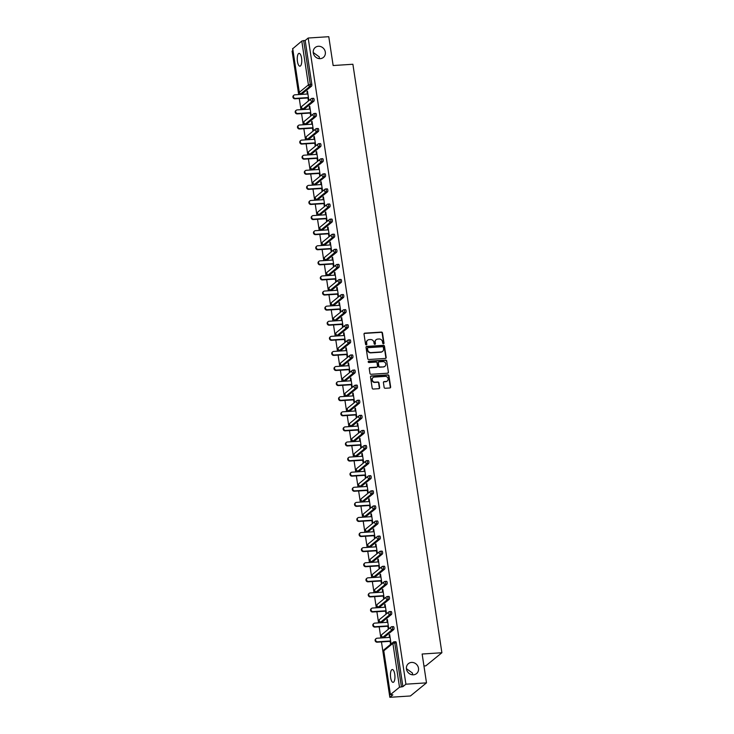 <?xml version="1.0" encoding="UTF-8"?>
<svg xmlns="http://www.w3.org/2000/svg" width="734" height="734" viewBox="0 0 734 734"><rect width="100%" height="100%" fill="white"/><g stroke="black" fill="none" stroke-linecap="round" stroke-linejoin="round"><path stroke-width="1.1" d="M411.545 662.426A6.432 5.854 50.8 0 0 408.416 663.637A6.432 5.854 50.8 0 0 406.975 670.748A6.432 5.854 50.8 0 0 413.416 674.812A6.432 5.854 50.8 0 0 416.545 673.601A6.432 5.854 50.8 0 0 417.985 666.481A6.432 5.854 50.8 0 0 411.545 662.426M318.363 46.27A6.432 5.854 50.8 0 0 315.235 47.481A6.432 5.854 50.8 0 0 313.794 54.591A6.432 5.854 50.8 0 0 320.235 58.656A6.432 5.854 50.8 0 0 323.364 57.445A6.432 5.854 50.8 0 0 324.804 50.325A6.432 5.854 50.8 0 0 318.363 46.27M383.46 343.769A0.688 0.624 50.8 0 0 384.001 343.062L382.478 332.97A0.982 0.899 50.8 0 0 381.414 332.08L364.798 333.153A0.982 0.899 50.8 0 0 364.018 334.163L365.55 344.255A0.688 0.624 50.8 0 0 366.633 344.751A0.688 0.624 50.8 0 0 366.844 344.173L366.642 342.87A3.156 2.872 50.8 0 1 369.138 339.64L370.523 339.548A3.156 2.872 50.8 0 1 373.936 342.393L374.129 343.705A0.688 0.624 50.8 0 0 375.212 344.191A0.688 0.624 50.8 0 0 375.423 343.613L375.221 342.31A3.156 2.872 50.8 0 1 377.716 339.08L379.102 338.989A3.156 2.872 50.8 0 1 382.515 341.842L382.717 343.145A0.688 0.624 50.8 0 0 383.46 343.769M383.607 343.741A0.688 0.624 50.8 0 0 383.68 343.319L382.157 333.236A0.982 0.899 50.8 0 0 381.093 332.346L364.477 333.419A0.982 0.899 50.8 0 0 364.174 333.493M366.45 344.852A0.688 0.624 50.8 0 0 366.523 344.439L366.642 342.87M375.028 344.292A0.688 0.624 50.8 0 0 375.102 343.879L375.221 342.31M412.48 674.794L412.517 673.106L406.425 668.646M319.299 58.637L319.336 56.949L313.234 52.49M301.564 58.096A6.432 2.23 -93.7 0 0 299.087 53.362A6.432 2.23 -93.7 0 0 297.453 61.454A6.432 2.23 -93.7 0 0 299.922 66.188A6.432 2.23 -93.7 0 0 301.564 58.096M394.745 674.262A6.432 2.23 -93.7 0 0 392.277 669.518A6.432 2.23 -93.7 0 0 390.635 677.61A6.432 2.23 -93.7 0 0 393.112 682.354A6.432 2.23 -93.7 0 0 394.745 674.262M384.139 387.387A0.982 0.899 50.8 0 0 385.203 388.277L389.864 387.974A0.982 0.899 50.8 0 0 390.644 386.965L388.947 375.753A0.982 0.899 50.8 0 0 387.882 374.863L371.276 375.946A0.982 0.899 50.8 0 0 370.496 376.955L372.184 388.158A0.982 0.899 50.8 0 0 373.257 389.048L378.882 388.681A0.982 0.899 50.8 0 0 379.661 387.671L378.937 382.882A0.982 0.899 50.8 0 0 377.872 381.992L375.083 382.166A2.633 2.404 50.8 0 1 373.028 377.588A2.633 2.404 50.8 0 1 374.312 377.092L385.249 376.377A2.633 2.404 50.8 0 1 387.295 380.964A2.633 2.404 50.8 0 1 386.011 381.46L384.194 381.579A0.982 0.899 50.8 0 0 383.414 382.588L384.139 387.387M308.188 38.03L328.777 36.7L333.144 65.537L352.889 64.253L441.886 652.737L422.142 654.022L426.5 682.859L405.911 684.189L308.188 38.03L305.188 40.489L303.683 40.581L310.308 84.419L311.812 84.318L305.188 40.489M385.396 358.44A0.982 0.899 50.8 0 0 386.176 357.421L384.478 346.219A0.982 0.899 50.8 0 0 383.414 345.329L366.807 346.402A0.982 0.899 50.8 0 0 366.027 347.411L367.725 358.623A0.982 0.899 50.8 0 0 368.789 359.513L385.396 358.44M386.717 360.99L388.414 372.193A0.982 0.899 50.8 0 1 387.635 373.202L371.019 374.285A0.982 0.899 50.8 0 1 369.954 373.395L369.23 368.596A0.982 0.899 50.8 0 1 370.009 367.587L376.744 367.147A0.982 0.899 50.8 0 0 377.524 366.138L377.047 362.954A0.982 0.899 50.8 0 0 375.973 362.064L368.963 362.523A0.688 0.624 50.8 0 1 368.422 361.321A0.688 0.624 50.8 0 1 368.762 361.192L385.653 360.1A0.982 0.899 50.8 0 1 386.717 360.99L388.414 372.193M423.949 665.977L425.812 665.848L441.886 652.737M292.728 48.728L301.784 41.067L303.683 40.581M292.894 50.508L292.114 51.141L298.683 94.576M426.5 682.859L410.425 695.97L389.837 697.3L381.46 641.911M405.911 684.189L402.911 686.639L399.507 687.226L390.415 694.639L392.846 694.85L389.837 697.3M380.863 637.974L379.175 626.818M378.579 622.882L376.891 611.725M376.303 607.789L374.615 596.632M374.019 592.696L372.331 581.539M371.734 577.594L370.046 566.446M369.45 562.501L367.762 551.344M367.165 547.408L365.477 536.251M364.881 532.315L363.202 521.158M362.605 517.222L360.917 506.065M360.321 502.129L358.632 490.973M358.036 487.037L356.348 475.88M355.751 471.934L354.063 460.778M353.467 456.842L351.788 445.685M351.191 441.749L349.503 430.592M348.907 426.656L347.219 415.499M346.622 411.563L344.934 400.406M344.338 396.47L342.65 385.313M342.053 381.368L340.374 370.22M339.778 366.275L338.09 355.118M337.493 351.182L335.805 340.026M335.209 336.089L333.52 324.933M332.924 320.997L331.236 309.84M330.639 305.904L328.951 294.747M328.364 290.802L326.676 279.654M326.079 275.709L324.391 264.552M323.795 260.616L322.107 249.459M321.51 245.523L319.822 234.366M319.226 230.43L317.538 219.273M316.95 215.337L315.262 204.18M314.666 200.235L312.978 189.088M312.381 185.142L310.693 173.986M310.097 170.049L308.408 158.893M307.812 154.957L306.124 143.8M305.527 139.864L303.848 128.707M303.252 124.771L301.564 113.614M300.968 109.669L299.279 98.521M307.528 91.539L306.986 91.566L307.473 91.172L308.858 100.365L308.381 100.76L307.95 97.952M306.986 91.566L307.353 94.016M395.58 641.755A1.505 0.523 86.3 0 1 395.699 641.699A1.505 0.523 86.3 0 1 396.277 642.81L394.773 642.911L401.406 686.74M402.911 686.639L396.277 642.81M311.812 84.318A1.505 0.523 86.3 0 1 311.555 86.162L302.454 93.585A1.505 0.523 86.3 0 1 302.325 93.64A1.505 0.523 86.3 0 1 302.206 93.603M393.296 626.653A1.505 0.523 86.3 0 1 393.415 626.607A1.505 0.523 86.3 0 1 393.993 627.717A1.505 0.523 86.3 0 1 393.736 629.561L384.634 636.984A1.505 0.523 86.3 0 1 384.515 637.029A1.505 0.523 86.3 0 1 384.387 636.993M391.011 611.56A1.505 0.523 86.3 0 1 391.13 611.514A1.505 0.523 86.3 0 1 391.708 612.624A1.505 0.523 86.3 0 1 391.451 614.468L382.35 621.881A1.505 0.523 86.3 0 1 382.231 621.937A1.505 0.523 86.3 0 1 382.102 621.9M388.726 596.467A1.505 0.523 86.3 0 1 388.846 596.412A1.505 0.523 86.3 0 1 389.433 597.522A1.505 0.523 86.3 0 1 389.167 599.366L380.065 606.789A1.505 0.523 86.3 0 1 379.946 606.844A1.505 0.523 86.3 0 1 379.817 606.807M386.442 581.374A1.505 0.523 86.3 0 1 386.57 581.319A1.505 0.523 86.3 0 1 387.148 582.429A1.505 0.523 86.3 0 1 386.882 584.273L377.781 591.696A1.505 0.523 86.3 0 1 377.661 591.751A1.505 0.523 86.3 0 1 377.533 591.714M384.157 566.281A1.505 0.523 86.3 0 1 384.286 566.226A1.505 0.523 86.3 0 1 384.864 567.336A1.505 0.523 86.3 0 1 384.598 569.18L375.505 576.603A1.505 0.523 86.3 0 1 375.377 576.658A1.505 0.523 86.3 0 1 375.248 576.621M381.882 551.188A1.505 0.523 86.3 0 1 382.001 551.133A1.505 0.523 86.3 0 1 382.579 552.243A1.505 0.523 86.3 0 1 382.322 554.087L373.221 561.51A1.505 0.523 86.3 0 1 373.101 561.556A1.505 0.523 86.3 0 1 372.973 561.528M379.597 536.086A1.505 0.523 86.3 0 1 379.717 536.04A1.505 0.523 86.3 0 1 380.295 537.15A1.505 0.523 86.3 0 1 380.038 538.995L370.936 546.417A1.505 0.523 86.3 0 1 370.817 546.463A1.505 0.523 86.3 0 1 370.688 546.426M377.313 520.993A1.505 0.523 86.3 0 1 377.432 520.947A1.505 0.523 86.3 0 1 378.019 522.058A1.505 0.523 86.3 0 1 377.753 523.902L368.651 531.324A1.505 0.523 86.3 0 1 368.532 531.37A1.505 0.523 86.3 0 1 368.404 531.333M375.028 505.9A1.505 0.523 86.3 0 1 375.157 505.845A1.505 0.523 86.3 0 1 375.735 506.955A1.505 0.523 86.3 0 1 375.469 508.809L366.367 516.222A1.505 0.523 86.3 0 1 366.248 516.277A1.505 0.523 86.3 0 1 366.119 516.241M372.744 490.807A1.505 0.523 86.3 0 1 372.872 490.752A1.505 0.523 86.3 0 1 373.45 491.863A1.505 0.523 86.3 0 1 373.184 493.707L364.092 501.129A1.505 0.523 86.3 0 1 363.963 501.184A1.505 0.523 86.3 0 1 363.835 501.148M370.468 475.715A1.505 0.523 86.3 0 1 370.587 475.66A1.505 0.523 86.3 0 1 371.165 476.77A1.505 0.523 86.3 0 1 370.899 478.614L361.807 486.036A1.505 0.523 86.3 0 1 361.678 486.091A1.505 0.523 86.3 0 1 361.559 486.055M368.184 460.622A1.505 0.523 86.3 0 1 368.303 460.567A1.505 0.523 86.3 0 1 368.881 461.677A1.505 0.523 86.3 0 1 368.624 463.521L359.522 470.944A1.505 0.523 86.3 0 1 359.403 470.999A1.505 0.523 86.3 0 1 359.275 470.962M365.899 445.52A1.505 0.523 86.3 0 1 366.018 445.474A1.505 0.523 86.3 0 1 366.605 446.584A1.505 0.523 86.3 0 1 366.339 448.428L357.238 455.851A1.505 0.523 86.3 0 1 357.119 455.897A1.505 0.523 86.3 0 1 356.99 455.86M363.614 430.427A1.505 0.523 86.3 0 1 363.743 430.381A1.505 0.523 86.3 0 1 364.321 431.491A1.505 0.523 86.3 0 1 364.055 433.335L354.953 440.758A1.505 0.523 86.3 0 1 354.834 440.804A1.505 0.523 86.3 0 1 354.706 440.767M361.33 415.334A1.505 0.523 86.3 0 1 361.458 415.288A1.505 0.523 86.3 0 1 362.036 416.389A1.505 0.523 86.3 0 1 361.77 418.242L352.678 425.656A1.505 0.523 86.3 0 1 352.549 425.711A1.505 0.523 86.3 0 1 352.421 425.674M359.054 400.241A1.505 0.523 86.3 0 1 359.174 400.186A1.505 0.523 86.3 0 1 359.752 401.296A1.505 0.523 86.3 0 1 359.486 403.14L350.393 410.563A1.505 0.523 86.3 0 1 350.265 410.618A1.505 0.523 86.3 0 1 350.146 410.581M356.77 385.148A1.505 0.523 86.3 0 1 356.889 385.093A1.505 0.523 86.3 0 1 357.467 386.203A1.505 0.523 86.3 0 1 357.21 388.047L348.109 395.47A1.505 0.523 86.3 0 1 347.989 395.525A1.505 0.523 86.3 0 1 347.861 395.488M354.485 370.055A1.505 0.523 86.3 0 1 354.605 370A1.505 0.523 86.3 0 1 355.183 371.11A1.505 0.523 86.3 0 1 354.926 372.955L345.824 380.377A1.505 0.523 86.3 0 1 345.705 380.432A1.505 0.523 86.3 0 1 345.576 380.396M352.201 354.962A1.505 0.523 86.3 0 1 352.32 354.907A1.505 0.523 86.3 0 1 352.907 356.018A1.505 0.523 86.3 0 1 352.641 357.862L343.54 365.284A1.505 0.523 86.3 0 1 343.42 365.33A1.505 0.523 86.3 0 1 343.292 365.303M349.916 339.86A1.505 0.523 86.3 0 1 350.045 339.814A1.505 0.523 86.3 0 1 350.623 340.925A1.505 0.523 86.3 0 1 350.357 342.769L341.264 350.191A1.505 0.523 86.3 0 1 341.136 350.237A1.505 0.523 86.3 0 1 341.007 350.201M347.641 324.767A1.505 0.523 86.3 0 1 347.76 324.722A1.505 0.523 86.3 0 1 348.338 325.832A1.505 0.523 86.3 0 1 348.072 327.676L338.98 335.089A1.505 0.523 86.3 0 1 338.851 335.144A1.505 0.523 86.3 0 1 338.723 335.108M345.356 309.675A1.505 0.523 86.3 0 1 345.475 309.62A1.505 0.523 86.3 0 1 346.053 310.73A1.505 0.523 86.3 0 1 345.797 312.574L336.695 319.996A1.505 0.523 86.3 0 1 336.576 320.052A1.505 0.523 86.3 0 1 336.447 320.015M343.072 294.582A1.505 0.523 86.3 0 1 343.191 294.527A1.505 0.523 86.3 0 1 343.769 295.637A1.505 0.523 86.3 0 1 343.512 297.481L334.41 304.904A1.505 0.523 86.3 0 1 334.291 304.959A1.505 0.523 86.3 0 1 334.163 304.922M340.787 279.489A1.505 0.523 86.3 0 1 340.906 279.434A1.505 0.523 86.3 0 1 341.493 280.544A1.505 0.523 86.3 0 1 341.227 282.388L332.126 289.811A1.505 0.523 86.3 0 1 332.007 289.866A1.505 0.523 86.3 0 1 331.878 289.829M338.502 264.396A1.505 0.523 86.3 0 1 338.631 264.341A1.505 0.523 86.3 0 1 339.209 265.451A1.505 0.523 86.3 0 1 338.943 267.295L329.841 274.718A1.505 0.523 86.3 0 1 329.722 274.764A1.505 0.523 86.3 0 1 329.594 274.736M336.227 249.294A1.505 0.523 86.3 0 1 336.346 249.248A1.505 0.523 86.3 0 1 336.924 250.358A1.505 0.523 86.3 0 1 336.658 252.202L327.566 259.625A1.505 0.523 86.3 0 1 327.437 259.671A1.505 0.523 86.3 0 1 327.309 259.634M333.942 234.201A1.505 0.523 86.3 0 1 334.062 234.155A1.505 0.523 86.3 0 1 334.64 235.265A1.505 0.523 86.3 0 1 334.383 237.11L325.281 244.523A1.505 0.523 86.3 0 1 325.162 244.578A1.505 0.523 86.3 0 1 325.034 244.541M331.658 219.108A1.505 0.523 86.3 0 1 331.777 219.053A1.505 0.523 86.3 0 1 332.355 220.163A1.505 0.523 86.3 0 1 332.098 222.007L322.997 229.43A1.505 0.523 86.3 0 1 322.877 229.485A1.505 0.523 86.3 0 1 322.749 229.448M329.373 204.015A1.505 0.523 86.3 0 1 329.493 203.96A1.505 0.523 86.3 0 1 330.08 205.07A1.505 0.523 86.3 0 1 329.814 206.915L320.712 214.337A1.505 0.523 86.3 0 1 320.593 214.392A1.505 0.523 86.3 0 1 320.464 214.356M327.089 188.922A1.505 0.523 86.3 0 1 327.217 188.867A1.505 0.523 86.3 0 1 327.795 189.978A1.505 0.523 86.3 0 1 327.529 191.822L318.428 199.244A1.505 0.523 86.3 0 1 318.308 199.299A1.505 0.523 86.3 0 1 318.18 199.263M324.813 173.83A1.505 0.523 86.3 0 1 324.933 173.774A1.505 0.523 86.3 0 1 325.511 174.885A1.505 0.523 86.3 0 1 325.245 176.729L316.152 184.151A1.505 0.523 86.3 0 1 316.024 184.197A1.505 0.523 86.3 0 1 315.895 184.17M322.529 158.727A1.505 0.523 86.3 0 1 322.648 158.682A1.505 0.523 86.3 0 1 323.226 159.792A1.505 0.523 86.3 0 1 322.969 161.636L313.868 169.059A1.505 0.523 86.3 0 1 313.748 169.104A1.505 0.523 86.3 0 1 313.62 169.068M320.244 143.635A1.505 0.523 86.3 0 1 320.363 143.589A1.505 0.523 86.3 0 1 320.942 144.699A1.505 0.523 86.3 0 1 320.685 146.543L311.583 153.957A1.505 0.523 86.3 0 1 311.464 154.012A1.505 0.523 86.3 0 1 311.335 153.975M317.96 128.542A1.505 0.523 86.3 0 1 318.079 128.487A1.505 0.523 86.3 0 1 318.666 129.597A1.505 0.523 86.3 0 1 318.4 131.441L309.298 138.864A1.505 0.523 86.3 0 1 309.179 138.919A1.505 0.523 86.3 0 1 309.051 138.882M315.675 113.449A1.505 0.523 86.3 0 1 315.803 113.394A1.505 0.523 86.3 0 1 316.382 114.504A1.505 0.523 86.3 0 1 316.115 116.348L307.014 123.771A1.505 0.523 86.3 0 1 306.895 123.826A1.505 0.523 86.3 0 1 306.766 123.789M313.39 98.356A1.505 0.523 86.3 0 1 313.519 98.301A1.505 0.523 86.3 0 1 314.097 99.411A1.505 0.523 86.3 0 1 313.831 101.255L304.738 108.678A1.505 0.523 86.3 0 1 304.61 108.733A1.505 0.523 86.3 0 1 304.482 108.696M310.234 113.054L310.656 115.853L311.143 115.458L309.748 106.274L309.271 106.659L309.638 109.109M312.519 128.147L312.941 130.955L313.427 130.56L312.033 121.367L311.555 121.761L311.922 124.202M314.803 143.24L315.225 146.048L315.712 145.653L314.317 136.46L313.84 136.854L314.207 139.304M317.088 158.333L317.51 161.141L317.987 160.746L316.602 151.553L316.115 151.947L316.492 154.397M319.363 173.426L319.795 176.233L320.272 175.839L318.886 166.646L318.4 167.04L318.767 169.49M321.648 188.519L322.07 191.326L322.556 190.932L321.162 181.738L320.685 182.133L321.052 184.583M323.933 203.612L324.355 206.419L324.841 206.025L323.446 196.84L322.969 197.226L323.336 199.676M326.217 218.714L326.639 221.512L327.125 221.127L325.731 211.933L325.254 212.328L325.621 214.768M328.502 233.807L328.924 236.614L329.401 236.22L328.015 227.026L327.529 227.421L327.905 229.87M330.777 248.899L331.208 251.707L331.685 251.312L330.3 242.119L329.814 242.514L330.181 244.963M333.062 263.992L333.484 266.8L333.97 266.405L332.585 257.212L332.098 257.606L332.465 260.056M335.346 279.085L335.768 281.893L336.255 281.498L334.86 272.305L334.383 272.699L334.75 275.149M337.631 294.178L338.053 296.986L338.539 296.591L337.145 287.407L336.667 287.792L337.034 290.242M339.915 309.28L340.337 312.078L340.815 311.693L339.429 302.5L338.943 302.894L339.319 305.335M342.191 324.373L342.622 327.18L343.099 326.786L341.714 317.593L341.227 317.987L341.604 320.428M344.475 339.466L344.907 342.273L345.384 341.879L343.998 332.685L343.512 333.08L343.879 335.53M346.76 354.559L347.182 357.366L347.668 356.972L346.274 347.778L345.797 348.173L346.164 350.623M349.045 369.652L349.467 372.459L349.953 372.065L348.558 362.871L348.081 363.266L348.448 365.716M351.329 384.744L351.751 387.552L352.237 387.157L350.843 377.973L350.357 378.359L350.733 380.808M353.604 399.846L354.036 402.645L354.513 402.26L353.127 393.066L352.641 393.461L353.017 395.901M355.889 414.939L356.32 417.747L356.797 417.352L355.412 408.159L354.926 408.554L355.293 410.994M358.174 430.032L358.596 432.84L359.082 432.445L357.687 423.252L357.21 423.646L357.577 426.096M360.458 445.125L360.88 447.933L361.367 447.538L359.972 438.345L359.495 438.739L359.862 441.189M362.743 460.218L363.165 463.026L363.651 462.631L362.257 453.438L361.77 453.832L362.146 456.282M365.027 475.311L365.449 478.118L365.927 477.724L364.541 468.531L364.055 468.925L364.431 471.375M367.303 490.413L367.734 493.211L368.211 492.817L366.826 483.633L366.339 484.027L366.706 486.468M369.587 505.506L370.009 508.313L370.496 507.919L369.101 498.725L368.624 499.12L368.991 501.561M371.872 520.599L372.294 523.406L372.78 523.012L371.386 513.818L370.909 514.213L371.276 516.663M374.156 535.692L374.579 538.499L375.065 538.105L373.67 528.911L373.184 529.306L373.56 531.755M376.441 550.784L376.863 553.592L377.34 553.197L375.955 544.004L375.469 544.399L375.845 546.848M378.716 565.877L379.148 568.685L379.625 568.29L378.239 559.097L377.753 559.491L378.12 561.941M381.001 580.97L381.423 583.778L381.909 583.383L380.515 574.199L380.038 574.584L380.405 577.034M383.286 596.072L383.708 598.871L384.194 598.485L382.799 589.292L382.322 589.686L382.689 592.127M385.57 611.165L385.992 613.973L386.479 613.578L385.084 604.385L384.607 604.779L384.974 607.229M387.855 626.258L388.277 629.066L388.754 628.671L387.368 619.478L386.882 619.872L387.258 622.322M390.13 641.351L390.561 644.158L391.038 643.764L389.653 634.571L389.167 634.965L389.534 637.415M309.271 106.659L309.803 106.632M311.555 121.761L312.088 121.725M313.84 136.854L314.372 136.818M316.115 151.947L316.657 151.91M318.4 167.04L318.941 167.003M320.685 182.133L321.217 182.096M322.969 197.226L323.501 197.198M325.254 212.328L325.786 212.291M327.529 227.421L328.07 227.384M329.814 242.514L330.355 242.477M332.098 257.606L332.63 257.57M334.383 272.699L334.915 272.663M336.667 287.792L337.2 287.765M338.943 302.894L339.484 302.858M341.227 317.987L341.769 317.95M343.512 333.08L344.044 333.043M345.797 348.173L346.329 348.136M348.081 363.266L348.613 363.229M350.357 378.359L350.898 378.331M352.641 393.461L353.182 393.424M354.926 408.554L355.467 408.517M357.21 423.646L357.742 423.61M359.495 438.739L360.027 438.703M361.77 453.832L362.312 453.796M364.055 468.925L364.596 468.898M366.339 484.027L366.881 483.99M368.624 499.12L369.156 499.083M370.909 514.213L371.441 514.176M373.184 529.306L373.725 529.269M375.469 544.399L376.01 544.362M377.753 559.491L378.294 559.464M380.038 574.584L380.57 574.557M382.322 589.686L382.854 589.65M384.607 604.779L385.139 604.743M386.882 619.872L387.424 619.835M389.167 634.965L389.708 634.928M376.028 339.814A3.156 2.872 50.8 0 0 374.9 342.576M367.45 340.365A3.156 2.872 50.8 0 0 366.321 343.127M385.699 358.357A0.982 0.899 50.8 0 0 385.855 357.687L384.157 346.485A0.982 0.899 50.8 0 0 383.093 345.595L366.486 346.668A0.982 0.899 50.8 0 0 366.183 346.742M383.35 347.347A0.688 0.624 50.8 0 0 382.597 346.723L368.018 347.668A0.688 0.624 50.8 0 0 367.477 348.375L367.688 349.751A3.156 2.872 50.8 0 0 371.101 352.604L381.065 351.953A3.156 2.872 50.8 0 0 383.561 348.723L383.35 347.347M367.55 347.962A0.688 0.624 50.8 0 0 367.156 348.641L367.477 348.375M382.432 351.485A3.156 2.872 50.8 0 1 380.744 352.219L370.771 352.861A3.156 2.872 50.8 0 1 367.367 350.017L367.156 348.641M387.937 373.129A0.982 0.899 50.8 0 0 388.093 372.459M377.047 367.073A0.982 0.899 50.8 0 1 376.423 367.413L369.688 367.844A0.982 0.899 50.8 0 0 369.386 367.927M386.396 361.247A0.982 0.899 50.8 0 0 385.332 360.357L368.44 361.458A0.688 0.624 50.8 0 0 368.294 361.486M383.735 366.697A2.633 2.404 50.8 0 0 385.607 363.284A2.633 2.404 50.8 0 0 382.964 361.614L379.111 361.862A0.982 0.899 50.8 0 0 378.331 362.871L378.817 366.055A0.982 0.899 50.8 0 0 379.882 366.945L383.414 366.954A2.633 2.404 50.8 0 0 384.855 366.321M378.487 362.201A0.982 0.899 50.8 0 0 378.01 363.137L378.331 362.871M383.414 366.954L379.561 367.211A0.982 0.899 50.8 0 1 378.496 366.321L378.01 363.137M387.13 381.084A2.633 2.404 50.8 0 1 385.689 381.726L383.873 381.845A0.982 0.899 50.8 0 0 383.57 381.919M372.872 377.726A2.633 2.404 50.8 0 0 374.762 382.432L375.083 382.166M379.184 388.607A0.982 0.899 50.8 0 0 379.34 387.937L378.616 383.139A0.982 0.899 50.8 0 0 377.551 382.249L374.762 382.432M390.167 387.901A0.982 0.899 50.8 0 0 390.323 387.222L388.625 376.019A0.982 0.899 50.8 0 0 387.561 375.129L370.954 376.203A0.982 0.899 50.8 0 0 370.652 376.276M295.417 98.402L294.93 98.796A1.863 1.688 -129.2 0 1 293.49 95.567L293.967 95.172A1.863 1.688 50.8 0 0 295.417 98.402L308.436 97.558M307.895 93.98L294.875 94.824A1.863 1.688 50.8 0 0 293.967 95.172M294.93 98.796L308.491 97.925M297.701 113.504L297.215 113.889A1.863 1.688 -129.2 0 1 295.765 110.66L296.252 110.274A1.863 1.688 50.8 0 0 297.701 113.504L310.721 112.66M310.179 109.072L297.151 109.916A1.863 1.688 50.8 0 0 296.252 110.274M297.215 113.889L310.776 113.018M299.977 128.597L299.5 128.991A1.863 1.688 -129.2 0 1 298.05 125.762L298.536 125.367A1.863 1.688 50.8 0 0 299.977 128.597L313.005 127.753M312.464 124.174L299.435 125.019A1.863 1.688 50.8 0 0 298.536 125.367M299.5 128.991L313.051 128.111M302.261 143.69L301.784 144.084A1.863 1.688 -129.2 0 1 300.334 140.855L300.821 140.46A1.863 1.688 50.8 0 0 302.261 143.69L315.281 142.846M314.739 139.267L301.72 140.111A1.863 1.688 50.8 0 0 300.821 140.46M301.784 144.084L315.336 143.203M304.546 158.783L304.059 159.177A1.863 1.688 -129.2 0 1 302.619 155.947L303.096 155.553A1.863 1.688 50.8 0 0 304.546 158.783L317.565 157.938M317.024 154.36L304.004 155.204A1.863 1.688 50.8 0 0 303.096 155.553M304.059 159.177L317.62 158.296M306.83 173.875L306.344 174.27A1.863 1.688 -129.2 0 1 304.904 171.04L305.381 170.646A1.863 1.688 50.8 0 0 306.83 173.875L319.85 173.031M319.308 169.453L306.289 170.297A1.863 1.688 50.8 0 0 305.381 170.646M306.344 174.27L319.905 173.389M309.115 188.968L308.629 189.363A1.863 1.688 -129.2 0 1 307.179 186.133L307.665 185.739A1.863 1.688 50.8 0 0 309.115 188.968L322.134 188.124M321.593 184.546L308.574 185.39A1.863 1.688 50.8 0 0 307.665 185.739M308.629 189.363L322.189 188.491M311.39 204.07L310.913 204.456A1.863 1.688 -129.2 0 1 309.464 201.226L309.95 200.841A1.863 1.688 50.8 0 0 311.39 204.07L324.419 203.226M323.877 199.639L310.849 200.483A1.863 1.688 50.8 0 0 309.95 200.841M310.913 204.456L324.465 203.584M313.675 219.163L313.198 219.558A1.863 1.688 -129.2 0 1 311.748 216.328L312.234 215.934A1.863 1.688 50.8 0 0 313.675 219.163L326.694 218.319M326.153 214.741L313.134 215.585A1.863 1.688 50.8 0 0 312.234 215.934M313.198 219.558L326.749 218.677M315.959 234.256L315.473 234.651A1.863 1.688 -129.2 0 1 314.033 231.421L314.51 231.026A1.863 1.688 50.8 0 0 315.959 234.256L328.979 233.412M328.437 229.834L315.418 230.678A1.863 1.688 50.8 0 0 314.51 231.026M315.473 234.651L329.034 233.77M318.244 249.349L317.758 249.743A1.863 1.688 -129.2 0 1 316.317 246.514L316.794 246.119A1.863 1.688 50.8 0 0 318.244 249.349L331.263 248.505M330.722 244.927L317.703 245.771A1.863 1.688 50.8 0 0 316.794 246.119M317.758 249.743L331.318 248.863M320.529 264.442L320.042 264.836A1.863 1.688 -129.2 0 1 318.602 261.607L319.079 261.212A1.863 1.688 50.8 0 0 320.529 264.442L333.548 263.598M333.007 260.019L319.987 260.864A1.863 1.688 50.8 0 0 319.079 261.212M320.042 264.836L333.603 263.956M322.804 279.535L322.327 279.929A1.863 1.688 -129.2 0 1 320.877 276.7L321.364 276.305A1.863 1.688 50.8 0 0 322.804 279.535L335.833 278.691M335.291 275.112L322.263 275.956A1.863 1.688 50.8 0 0 321.364 276.305M322.327 279.929L335.888 279.048M325.089 294.637L324.611 295.022A1.863 1.688 -129.2 0 1 323.162 291.793L323.648 291.407A1.863 1.688 50.8 0 0 325.089 294.637L338.108 293.793M337.567 290.205L324.547 291.049A1.863 1.688 50.8 0 0 323.648 291.407M324.611 295.022L338.163 294.151M327.373 309.73L326.887 310.124A1.863 1.688 -129.2 0 1 325.446 306.895L325.933 306.5A1.863 1.688 50.8 0 0 327.373 309.73L340.392 308.886M339.851 305.307L326.832 306.142A1.863 1.688 50.8 0 0 325.933 306.5M326.887 310.124L340.448 309.243M329.658 324.823L329.171 325.217A1.863 1.688 -129.2 0 1 327.731 321.987L328.208 321.593A1.863 1.688 50.8 0 0 329.658 324.823L342.677 323.978M342.136 320.4L329.116 321.244A1.863 1.688 50.8 0 0 328.208 321.593M329.171 325.217L342.732 324.336M331.942 339.915L331.456 340.31A1.863 1.688 -129.2 0 1 330.016 337.08L330.493 336.686A1.863 1.688 50.8 0 0 331.942 339.915L344.962 339.071M344.42 335.493L331.401 336.337A1.863 1.688 50.8 0 0 330.493 336.686M331.456 340.31L345.017 339.429M334.218 355.008L333.741 355.403A1.863 1.688 -129.2 0 1 332.291 352.173L332.777 351.779A1.863 1.688 50.8 0 0 334.218 355.008L347.246 354.164M346.705 350.586L333.676 351.43A1.863 1.688 50.8 0 0 332.777 351.779M333.741 355.403L347.301 354.522M336.502 370.101L336.025 370.496A1.863 1.688 -129.2 0 1 334.576 367.266L335.062 366.872A1.863 1.688 50.8 0 0 336.502 370.101L349.522 369.257M348.98 365.679L335.961 366.523A1.863 1.688 50.8 0 0 335.062 366.872M336.025 370.496L349.577 369.615M338.787 385.203L338.301 385.589A1.863 1.688 -129.2 0 1 336.86 382.359L337.346 381.964A1.863 1.688 50.8 0 0 338.787 385.203L351.806 384.359M351.265 380.772L338.246 381.616A1.863 1.688 50.8 0 0 337.346 381.964M338.301 385.589L351.861 384.717M341.071 400.296L340.585 400.691A1.863 1.688 -129.2 0 1 339.145 397.461L339.622 397.066A1.863 1.688 50.8 0 0 341.071 400.296L354.091 399.452M353.549 395.865L340.53 396.709A1.863 1.688 50.8 0 0 339.622 397.066M340.585 400.691L354.146 399.81M343.356 415.389L342.87 415.783A1.863 1.688 -129.2 0 1 341.429 412.554L341.906 412.159A1.863 1.688 50.8 0 0 343.356 415.389L356.375 414.545M355.834 410.967L342.815 411.811A1.863 1.688 50.8 0 0 341.906 412.159M342.87 415.783L356.43 414.903M345.631 430.482L345.154 430.876A1.863 1.688 -129.2 0 1 343.705 427.647L344.191 427.252A1.863 1.688 50.8 0 0 345.631 430.482L358.66 429.638M358.119 426.059L345.09 426.904A1.863 1.688 50.8 0 0 344.191 427.252M345.154 430.876L358.715 429.996M347.916 445.575L347.439 445.969A1.863 1.688 -129.2 0 1 345.989 442.74L346.476 442.345A1.863 1.688 50.8 0 0 347.916 445.575L360.935 444.731M360.394 441.152L347.375 441.996A1.863 1.688 50.8 0 0 346.476 442.345M347.439 445.969L360.99 445.088M350.201 460.668L349.723 461.062A1.863 1.688 -129.2 0 1 348.274 457.832L348.76 457.438A1.863 1.688 50.8 0 0 350.201 460.668L363.22 459.823M362.679 456.245L349.659 457.089A1.863 1.688 50.8 0 0 348.76 457.438M349.723 461.062L363.275 460.181M352.485 475.76L351.999 476.155A1.863 1.688 -129.2 0 1 350.558 472.925L351.036 472.531A1.863 1.688 50.8 0 0 352.485 475.76L365.504 474.916M364.963 471.338L351.944 472.182A1.863 1.688 50.8 0 0 351.036 472.531M351.999 476.155L365.56 475.283M354.77 490.863L354.283 491.248A1.863 1.688 -129.2 0 1 352.843 488.018L353.32 487.633A1.863 1.688 50.8 0 0 354.77 490.863L367.789 490.018M367.248 486.431L354.228 487.275A1.863 1.688 50.8 0 0 353.32 487.633M354.283 491.248L367.844 490.376M357.045 505.955L356.568 506.35A1.863 1.688 -129.2 0 1 355.118 503.12L355.605 502.726A1.863 1.688 50.8 0 0 357.045 505.955L370.074 505.111M369.532 501.533L356.504 502.377A1.863 1.688 50.8 0 0 355.605 502.726M356.568 506.35L370.129 505.469M359.33 521.048L358.853 521.443A1.863 1.688 -129.2 0 1 357.403 518.213L357.889 517.819A1.863 1.688 50.8 0 0 359.33 521.048L372.358 520.204M371.817 516.626L358.788 517.47A1.863 1.688 50.8 0 0 357.889 517.819M358.853 521.443L372.404 520.562M361.614 536.141L361.137 536.536A1.863 1.688 -129.2 0 1 359.688 533.306L360.174 532.912A1.863 1.688 50.8 0 0 361.614 536.141L374.634 535.297M374.092 531.719L361.073 532.563A1.863 1.688 50.8 0 0 360.174 532.912M361.137 536.536L374.689 535.655M363.899 551.234L363.413 551.629A1.863 1.688 -129.2 0 1 361.972 548.399L362.449 548.004A1.863 1.688 50.8 0 0 363.899 551.234L376.918 550.39M376.377 546.812L363.358 547.656A1.863 1.688 50.8 0 0 362.449 548.004M363.413 551.629L376.973 550.748M366.183 566.327L365.697 566.721A1.863 1.688 -129.2 0 1 364.257 563.492L364.734 563.097A1.863 1.688 50.8 0 0 366.183 566.327L379.203 565.483M378.661 561.905L365.642 562.749A1.863 1.688 50.8 0 0 364.734 563.097M365.697 566.721L379.258 565.85M368.468 581.429L367.982 581.814A1.863 1.688 -129.2 0 1 366.532 578.585L367.018 578.199A1.863 1.688 50.8 0 0 368.468 581.429L381.487 580.585M380.946 576.997L367.927 577.841A1.863 1.688 50.8 0 0 367.018 578.199M367.982 581.814L381.542 580.943M370.743 596.522L370.266 596.916A1.863 1.688 -129.2 0 1 368.817 593.687L369.303 593.292A1.863 1.688 50.8 0 0 370.743 596.522L383.772 595.678M383.231 592.099L370.202 592.944A1.863 1.688 50.8 0 0 369.303 593.292M370.266 596.916L383.818 596.036M373.028 611.615L372.551 612.009A1.863 1.688 -129.2 0 1 371.101 608.78L371.587 608.385A1.863 1.688 50.8 0 0 373.028 611.615L386.047 610.771M385.506 607.192L372.487 608.036A1.863 1.688 50.8 0 0 371.587 608.385M372.551 612.009L386.102 611.128M375.313 626.708L374.826 627.102A1.863 1.688 -129.2 0 1 373.386 623.872L373.863 623.478A1.863 1.688 50.8 0 0 375.313 626.708L388.332 625.863M387.791 622.285L374.771 623.129A1.863 1.688 50.8 0 0 373.863 623.478M374.826 627.102L388.387 626.221M377.597 641.8L377.111 642.195A1.863 1.688 -129.2 0 1 375.67 638.965L376.147 638.571A1.863 1.688 50.8 0 0 377.597 641.8L390.616 640.956M390.075 637.378L377.056 638.222A1.863 1.688 50.8 0 0 376.147 638.571M377.111 642.195L390.671 641.314M292.692 48.49L299.316 92.319L308.418 84.896L301.784 41.067M299.38 92.567L299.316 92.319A1.505 1.376 50.8 0 0 300.949 93.677L302.454 93.585M311.555 86.162L310.051 86.263A1.505 1.376 50.8 0 1 308.418 84.896L310.308 84.419A1.505 0.523 86.3 0 1 310.051 86.263L300.949 93.677A1.505 0.523 -93.7 0 1 300.83 93.732A1.505 0.523 -93.7 0 1 300.656 93.668M399.507 687.226L392.883 643.388L383.781 650.81L390.415 694.639M395.699 641.699L394.195 641.8A1.505 0.523 -93.7 0 1 394.773 642.911L392.883 643.388A1.505 1.376 -129.2 0 1 393.341 642.131L384.24 649.553A1.505 1.376 -129.2 0 0 383.781 650.81L383.818 651.049M313.831 101.255L312.326 101.356A1.505 0.523 86.3 0 0 312.592 99.512A1.505 0.523 -93.7 0 0 312.014 98.402A1.505 0.523 -93.7 0 0 311.895 98.448A1.505 1.376 -129.2 0 0 311.161 98.732L302.059 106.155A1.505 1.505 0 0 0 303.105 108.825A1.505 0.523 -93.7 0 0 303.234 108.779L304.738 108.678M302.059 106.155A1.505 1.376 -129.2 0 0 301.601 107.412A1.505 1.376 50.8 0 0 303.234 108.779L312.326 101.356A1.505 1.376 50.8 0 1 310.702 99.998A1.505 1.376 -129.2 0 1 311.161 98.732A1.505 1.505 0 0 1 312.014 98.402L313.519 98.301M316.115 116.348L314.611 116.449L305.509 123.872L307.014 123.771M318.4 131.441L316.895 131.542L307.794 138.965L309.298 138.864M320.685 146.543L319.18 146.635L310.078 154.057L311.583 153.957M322.969 161.636L321.464 161.728L312.363 169.15L313.868 169.059M325.245 176.729L323.74 176.83L314.647 184.243L316.152 184.151M327.529 191.822L326.024 191.923L316.923 199.345L318.428 199.244M329.814 206.915L328.309 207.016L319.207 214.438L320.712 214.337M332.098 222.007L330.594 222.108L321.492 229.531L322.997 229.43M334.383 237.11L332.878 237.201L323.777 244.624L325.281 244.523M336.658 252.202L335.154 252.294L326.061 259.717L327.566 259.625M338.943 267.295L337.438 267.396L328.346 274.81L329.841 274.718M341.227 282.388L339.723 282.489L330.621 289.912L332.126 289.811M343.512 297.481L342.007 297.582L332.906 305.005L334.41 304.904M345.797 312.574L344.292 312.675L335.19 320.097L336.695 319.996M348.072 327.676L346.567 327.768L337.475 335.19L338.98 335.089M350.357 342.769L348.852 342.861L339.759 350.283L341.264 350.191M352.641 357.862L351.136 357.963L342.035 365.376L343.54 365.284M354.926 372.955L353.421 373.055L344.319 380.478L345.824 380.377M357.21 388.047L355.706 388.148L346.604 395.571L348.109 395.47M359.486 403.14L357.99 403.241L348.889 410.664L350.393 410.563M361.77 418.242L360.266 418.334L351.173 425.757L352.678 425.656M364.055 433.335L362.55 433.427L353.449 440.85L354.953 440.758M366.339 448.428L364.835 448.52L355.733 455.942L357.238 455.851M368.624 463.521L367.119 463.622L358.018 471.035L359.522 470.944M370.899 478.614L369.404 478.715L360.302 486.137L361.807 486.036M373.184 493.707L371.679 493.808L362.587 501.23L364.092 501.129M375.469 508.809L373.964 508.901L364.862 516.323L366.367 516.222M377.753 523.902L376.248 523.993L367.147 531.416L368.651 531.324M380.038 538.995L378.533 539.086L369.431 546.509L370.936 546.417M382.322 554.087L380.818 554.188L371.716 561.602L373.221 561.51M384.598 569.18L383.093 569.281L374.001 576.704L375.505 576.603M386.882 584.273L385.378 584.374L376.276 591.797L377.781 591.696M389.167 599.366L387.662 599.467L378.56 606.89L380.065 606.789M391.451 614.468L389.947 614.56L380.845 621.982L382.35 621.881M393.736 629.561L392.231 629.653L383.13 637.075L384.634 636.984M302.94 108.76A1.505 0.523 -93.7 0 0 303.105 108.825L304.61 108.733M315.803 113.394L314.299 113.495A1.505 1.505 0 0 0 313.436 113.834A1.505 1.376 -129.2 0 0 312.987 115.091A1.505 1.376 50.8 0 0 314.611 116.449A1.505 0.523 86.3 0 0 314.877 114.605A1.505 0.523 -93.7 0 0 314.299 113.495A1.505 0.523 -93.7 0 0 314.17 113.55A1.505 1.376 -129.2 0 0 313.436 113.834L304.344 121.248A1.505 1.505 0 0 0 305.39 123.918A1.505 0.523 -93.7 0 0 305.509 123.872A1.505 1.376 50.8 0 1 303.885 122.514A1.505 1.376 -129.2 0 1 304.344 121.248M305.225 123.862A1.505 0.523 -93.7 0 0 305.39 123.918L306.895 123.826M318.079 128.487L316.574 128.588A1.505 1.505 0 0 0 315.721 128.927A1.505 1.376 -129.2 0 0 315.262 130.184A1.505 1.376 50.8 0 0 316.895 131.542A1.505 0.523 86.3 0 0 317.161 129.698A1.505 0.523 -93.7 0 0 316.574 128.588A1.505 0.523 -93.7 0 0 316.455 128.643A1.505 1.376 -129.2 0 0 315.721 128.927L306.628 136.35A1.505 1.505 0 0 0 307.674 139.02A1.505 0.523 -93.7 0 0 307.794 138.965A1.505 1.376 50.8 0 1 306.17 137.607A1.505 1.376 -129.2 0 1 306.628 136.35M307.509 138.955A1.505 0.523 -93.7 0 0 307.674 139.02L309.179 138.919M320.363 143.589L318.859 143.68A1.505 1.505 0 0 0 318.006 144.02A1.505 1.376 -129.2 0 0 317.547 145.277A1.505 1.376 50.8 0 0 319.18 146.635A1.505 0.523 86.3 0 0 319.437 144.791A1.505 0.523 -93.7 0 0 318.859 143.68A1.505 0.523 -93.7 0 0 318.739 143.736A1.505 1.376 -129.2 0 0 318.006 144.02L308.904 151.443A1.505 1.505 0 0 0 309.959 154.112A1.505 0.523 -93.7 0 0 310.078 154.057A1.505 1.376 50.8 0 1 308.445 152.7A1.505 1.376 -129.2 0 1 308.904 151.443M309.794 154.048A1.505 0.523 -93.7 0 0 309.959 154.112L311.464 154.012M322.648 158.682L321.143 158.773A1.505 1.505 0 0 0 320.29 159.113A1.505 1.376 -129.2 0 0 319.831 160.37A1.505 1.376 50.8 0 0 321.464 161.728A1.505 0.523 86.3 0 0 321.721 159.884A1.505 0.523 -93.7 0 0 321.143 158.773A1.505 0.523 -93.7 0 0 321.024 158.828A1.505 1.376 -129.2 0 0 320.29 159.113L311.188 166.535A1.505 1.505 0 0 0 312.244 169.205A1.505 0.523 -93.7 0 0 312.363 169.15A1.505 1.376 50.8 0 1 310.73 167.792A1.505 1.376 -129.2 0 1 311.188 166.535M312.069 169.141A1.505 0.523 -93.7 0 0 312.244 169.205L313.748 169.104M324.933 173.774L323.428 173.875A1.505 1.505 0 0 0 322.575 174.206A1.505 1.376 -129.2 0 0 322.116 175.463A1.505 1.376 50.8 0 0 323.74 176.83A1.505 0.523 86.3 0 0 324.006 174.986A1.505 0.523 -93.7 0 0 323.428 173.875A1.505 0.523 -93.7 0 0 323.309 173.921A1.505 1.376 -129.2 0 0 322.575 174.206L313.473 181.628A1.505 1.505 0 0 0 314.519 184.298A1.505 0.523 -93.7 0 0 314.647 184.243A1.505 1.376 50.8 0 1 313.014 182.885A1.505 1.376 -129.2 0 1 313.473 181.628M314.354 184.234A1.505 0.523 -93.7 0 0 314.519 184.298L316.024 184.197M327.217 188.867L325.712 188.968A1.505 1.505 0 0 0 324.859 189.299A1.505 1.376 -129.2 0 0 324.4 190.565A1.505 1.376 50.8 0 0 326.024 191.923A1.505 0.523 86.3 0 0 326.291 190.078A1.505 0.523 -93.7 0 0 325.712 188.968A1.505 0.523 -93.7 0 0 325.584 189.014A1.505 1.376 -129.2 0 0 324.859 189.299L315.758 196.721A1.505 1.505 0 0 0 316.804 199.391A1.505 0.523 -93.7 0 0 316.923 199.345A1.505 1.376 50.8 0 1 315.299 197.978A1.505 1.376 -129.2 0 1 315.758 196.721M316.638 199.327A1.505 0.523 -93.7 0 0 316.804 199.391L318.308 199.299M329.493 203.96L327.988 204.061A1.505 1.505 0 0 0 327.135 204.391A1.505 1.376 -129.2 0 0 326.676 205.658A1.505 1.376 50.8 0 0 328.309 207.016A1.505 0.523 86.3 0 0 328.575 205.171A1.505 0.523 -93.7 0 0 327.988 204.061A1.505 0.523 -93.7 0 0 327.869 204.116A1.505 1.376 -129.2 0 0 327.135 204.391L318.042 211.814A1.505 1.505 0 0 0 319.088 214.484A1.505 0.523 -93.7 0 0 319.207 214.438A1.505 1.376 50.8 0 1 317.583 213.08A1.505 1.376 -129.2 0 1 318.042 211.814M318.923 214.429A1.505 0.523 -93.7 0 0 319.088 214.484L320.593 214.392M331.777 219.053L330.272 219.154A1.505 1.505 0 0 0 329.419 219.494A1.505 1.376 -129.2 0 0 328.96 220.75A1.505 1.376 50.8 0 0 330.594 222.108A1.505 0.523 86.3 0 0 330.851 220.264A1.505 0.523 -93.7 0 0 330.272 219.154A1.505 0.523 -93.7 0 0 330.153 219.209A1.505 1.376 -129.2 0 0 329.419 219.494L320.318 226.907A1.505 1.505 0 0 0 321.373 229.586A1.505 0.523 -93.7 0 0 321.492 229.531A1.505 1.376 50.8 0 1 319.859 228.173A1.505 1.376 -129.2 0 1 320.318 226.907M321.208 229.522A1.505 0.523 -93.7 0 0 321.373 229.586L322.877 229.485M334.062 234.155L332.557 234.247A1.505 1.505 0 0 0 331.704 234.586A1.505 1.376 -129.2 0 0 331.245 235.843A1.505 1.376 50.8 0 0 332.878 237.201A1.505 0.523 86.3 0 0 333.135 235.357A1.505 0.523 -93.7 0 0 332.557 234.247A1.505 0.523 -93.7 0 0 332.438 234.302A1.505 1.376 -129.2 0 0 331.704 234.586L322.602 242.009A1.505 1.505 0 0 0 323.657 244.679A1.505 0.523 -93.7 0 0 323.777 244.624A1.505 1.376 50.8 0 1 322.143 243.266A1.505 1.376 -129.2 0 1 322.602 242.009M323.492 244.615A1.505 0.523 -93.7 0 0 323.657 244.679L325.162 244.578M336.346 249.248L334.842 249.34A1.505 1.505 0 0 0 333.988 249.679A1.505 1.376 -129.2 0 0 333.53 250.936A1.505 1.376 50.8 0 0 335.154 252.294A1.505 0.523 86.3 0 0 335.42 250.45A1.505 0.523 -93.7 0 0 334.842 249.34A1.505 0.523 -93.7 0 0 334.722 249.395A1.505 1.376 -129.2 0 0 333.988 249.679L324.887 257.102A1.505 1.505 0 0 0 325.933 259.772A1.505 0.523 -93.7 0 0 326.061 259.717A1.505 1.376 50.8 0 1 324.428 258.359A1.505 1.376 -129.2 0 1 324.887 257.102M325.768 259.708A1.505 0.523 -93.7 0 0 325.933 259.772L327.437 259.671M338.631 264.341L337.126 264.442A1.505 1.505 0 0 0 336.273 264.772A1.505 1.376 -129.2 0 0 335.814 266.029A1.505 1.376 50.8 0 0 337.438 267.396A1.505 0.523 86.3 0 0 337.704 265.543A1.505 0.523 -93.7 0 0 337.126 264.442A1.505 0.523 -93.7 0 0 336.998 264.488A1.505 1.376 -129.2 0 0 336.273 264.772L327.171 272.195A1.505 1.505 0 0 0 328.217 274.865A1.505 0.523 -93.7 0 0 328.346 274.81A1.505 1.376 50.8 0 1 326.713 273.452A1.505 1.376 -129.2 0 1 327.171 272.195M328.052 274.8A1.505 0.523 -93.7 0 0 328.217 274.865L329.722 274.764M340.906 279.434L339.411 279.535A1.505 1.505 0 0 0 338.548 279.865A1.505 1.376 -129.2 0 0 338.09 281.122A1.505 1.376 50.8 0 0 339.723 282.489A1.505 0.523 86.3 0 0 339.989 280.645A1.505 0.523 -93.7 0 0 339.411 279.535A1.505 0.523 -93.7 0 0 339.282 279.581A1.505 1.376 -129.2 0 0 338.548 279.865L329.456 287.288A1.505 1.505 0 0 0 330.502 289.958A1.505 0.523 -93.7 0 0 330.621 289.912A1.505 1.376 50.8 0 1 328.997 288.545A1.505 1.376 -129.2 0 1 329.456 287.288M330.337 289.893A1.505 0.523 -93.7 0 0 330.502 289.958L332.007 289.866M343.191 294.527L341.686 294.628A1.505 1.505 0 0 0 340.833 294.958A1.505 1.376 -129.2 0 0 340.374 296.224A1.505 1.376 50.8 0 0 342.007 297.582A1.505 0.523 86.3 0 0 342.264 295.738A1.505 0.523 -93.7 0 0 341.686 294.628A1.505 0.523 -93.7 0 0 341.567 294.683A1.505 1.376 -129.2 0 0 340.833 294.958L331.731 302.38A1.505 1.505 0 0 0 332.786 305.05A1.505 0.523 -93.7 0 0 332.906 305.005A1.505 1.376 50.8 0 1 331.282 303.637A1.505 1.376 -129.2 0 1 331.731 302.38M332.621 304.986A1.505 0.523 -93.7 0 0 332.786 305.05L334.291 304.959M345.475 309.62L343.971 309.72A1.505 1.505 0 0 0 343.117 310.06A1.505 1.376 -129.2 0 0 342.659 311.317A1.505 1.376 50.8 0 0 344.292 312.675A1.505 0.523 86.3 0 0 344.549 310.831A1.505 0.523 -93.7 0 0 343.971 309.72A1.505 0.523 -93.7 0 0 343.851 309.776A1.505 1.376 -129.2 0 0 343.117 310.06L334.016 317.473A1.505 1.505 0 0 0 335.071 320.152A1.505 0.523 -93.7 0 0 335.19 320.097A1.505 1.376 50.8 0 1 333.557 318.739A1.505 1.376 -129.2 0 1 334.016 317.473M334.906 320.088A1.505 0.523 -93.7 0 0 335.071 320.152L336.576 320.052M347.76 324.722L346.255 324.813A1.505 1.505 0 0 0 345.402 325.153A1.505 1.376 -129.2 0 0 344.943 326.41A1.505 1.376 50.8 0 0 346.567 327.768A1.505 0.523 86.3 0 0 346.833 325.924A1.505 0.523 -93.7 0 0 346.255 324.813A1.505 0.523 -93.7 0 0 346.136 324.868A1.505 1.376 -129.2 0 0 345.402 325.153L336.3 332.575A1.505 1.505 0 0 0 337.346 335.245A1.505 0.523 -93.7 0 0 337.475 335.19A1.505 1.376 50.8 0 1 335.842 333.832A1.505 1.376 -129.2 0 1 336.3 332.575M337.181 335.181A1.505 0.523 -93.7 0 0 337.346 335.245L338.851 335.144M350.045 339.814L348.54 339.906A1.505 1.505 0 0 0 347.687 340.246A1.505 1.376 -129.2 0 0 347.228 341.503A1.505 1.376 50.8 0 0 348.852 342.861A1.505 0.523 86.3 0 0 349.118 341.016A1.505 0.523 -93.7 0 0 348.54 339.906A1.505 0.523 -93.7 0 0 348.411 339.961A1.505 1.376 -129.2 0 0 347.687 340.246L338.585 347.668A1.505 1.505 0 0 0 339.631 350.338A1.505 0.523 -93.7 0 0 339.759 350.283A1.505 1.376 50.8 0 1 338.126 348.925A1.505 1.376 -129.2 0 1 338.585 347.668M339.466 350.274A1.505 0.523 -93.7 0 0 339.631 350.338L341.136 350.237M352.32 354.907L350.824 354.999A1.505 1.505 0 0 0 349.962 355.339A1.505 1.376 -129.2 0 0 349.503 356.596A1.505 1.376 50.8 0 0 351.136 357.963A1.505 0.523 86.3 0 0 351.402 356.109A1.505 0.523 -93.7 0 0 350.824 354.999A1.505 0.523 -93.7 0 0 350.696 355.054A1.505 1.376 -129.2 0 0 349.962 355.339L340.87 362.761A1.505 1.505 0 0 0 341.916 365.431A1.505 0.523 -93.7 0 0 342.035 365.376A1.505 1.376 50.8 0 1 340.411 364.018A1.505 1.376 -129.2 0 1 340.87 362.761M341.75 365.367A1.505 0.523 -93.7 0 0 341.916 365.431L343.42 365.33M354.605 370L353.1 370.101A1.505 1.505 0 0 0 352.247 370.431A1.505 1.376 -129.2 0 0 351.788 371.688A1.505 1.376 50.8 0 0 353.421 373.055A1.505 0.523 86.3 0 0 353.687 371.211A1.505 0.523 -93.7 0 0 353.1 370.101A1.505 0.523 -93.7 0 0 352.981 370.147A1.505 1.376 -129.2 0 0 352.247 370.431L343.145 377.854A1.505 1.505 0 0 0 344.2 380.524A1.505 0.523 -93.7 0 0 344.319 380.478A1.505 1.376 50.8 0 1 342.695 379.111A1.505 1.376 -129.2 0 1 343.145 377.854M344.035 380.46A1.505 0.523 -93.7 0 0 344.2 380.524L345.705 380.432M356.889 385.093L355.384 385.194A1.505 1.505 0 0 0 354.531 385.524A1.505 1.376 -129.2 0 0 354.072 386.79A1.505 1.376 50.8 0 0 355.706 388.148A1.505 0.523 86.3 0 0 355.962 386.304A1.505 0.523 -93.7 0 0 355.384 385.194A1.505 0.523 -93.7 0 0 355.265 385.24A1.505 1.376 -129.2 0 0 354.531 385.524L345.43 392.947A1.505 1.505 0 0 0 346.485 395.617A1.505 0.523 -93.7 0 0 346.604 395.571A1.505 1.376 50.8 0 1 344.971 394.204A1.505 1.376 -129.2 0 1 345.43 392.947M346.32 395.553A1.505 0.523 -93.7 0 0 346.485 395.617L347.989 395.525M359.174 400.186L357.669 400.287A1.505 1.505 0 0 0 356.816 400.626A1.505 1.376 -129.2 0 0 356.357 401.883A1.505 1.376 50.8 0 0 357.99 403.241A1.505 0.523 86.3 0 0 358.247 401.397A1.505 0.523 -93.7 0 0 357.669 400.287A1.505 0.523 -93.7 0 0 357.55 400.342A1.505 1.376 -129.2 0 0 356.816 400.626L347.714 408.04A1.505 1.505 0 0 0 348.76 410.719A1.505 0.523 -93.7 0 0 348.889 410.664A1.505 1.376 50.8 0 1 347.255 409.306A1.505 1.376 -129.2 0 1 347.714 408.04M348.595 410.655A1.505 0.523 -93.7 0 0 348.76 410.719L350.265 410.618M361.458 415.288L359.954 415.38A1.505 1.505 0 0 0 359.1 415.719A1.505 1.376 -129.2 0 0 358.642 416.976A1.505 1.376 50.8 0 0 360.266 418.334A1.505 0.523 86.3 0 0 360.532 416.49A1.505 0.523 -93.7 0 0 359.954 415.38A1.505 0.523 -93.7 0 0 359.825 415.435A1.505 1.376 -129.2 0 0 359.1 415.719L349.999 423.142A1.505 1.505 0 0 0 351.045 425.812A1.505 0.523 -93.7 0 0 351.173 425.757A1.505 1.376 50.8 0 1 349.54 424.399A1.505 1.376 -129.2 0 1 349.999 423.142M350.88 425.748A1.505 0.523 -93.7 0 0 351.045 425.812L352.549 425.711M363.743 430.381L362.238 430.473A1.505 1.505 0 0 0 361.376 430.812A1.505 1.376 -129.2 0 0 360.917 432.069A1.505 1.376 50.8 0 0 362.55 433.427A1.505 0.523 86.3 0 0 362.816 431.583A1.505 0.523 -93.7 0 0 362.238 430.473A1.505 0.523 -93.7 0 0 362.11 430.528A1.505 1.376 -129.2 0 0 361.376 430.812L352.283 438.235A1.505 1.505 0 0 0 353.329 440.905A1.505 0.523 -93.7 0 0 353.449 440.85A1.505 1.376 50.8 0 1 351.825 439.492A1.505 1.376 -129.2 0 1 352.283 438.235M353.164 440.84A1.505 0.523 -93.7 0 0 353.329 440.905L354.834 440.804M366.018 445.474L364.514 445.566A1.505 1.505 0 0 0 363.66 445.905A1.505 1.376 -129.2 0 0 363.202 447.162A1.505 1.376 50.8 0 0 364.835 448.52A1.505 0.523 86.3 0 0 365.101 446.676A1.505 0.523 -93.7 0 0 364.514 445.566A1.505 0.523 -93.7 0 0 364.394 445.621A1.505 1.376 -129.2 0 0 363.66 445.905L354.568 453.328A1.505 1.505 0 0 0 355.614 455.998A1.505 0.523 -93.7 0 0 355.733 455.942A1.505 1.376 50.8 0 1 354.109 454.585A1.505 1.376 -129.2 0 1 354.568 453.328M355.449 455.933A1.505 0.523 -93.7 0 0 355.614 455.998L357.119 455.897M368.303 460.567L366.798 460.668A1.505 1.505 0 0 0 365.945 460.998A1.505 1.376 -129.2 0 0 365.486 462.255A1.505 1.376 50.8 0 0 367.119 463.622A1.505 0.523 86.3 0 0 367.376 461.778A1.505 0.523 -93.7 0 0 366.798 460.668A1.505 0.523 -93.7 0 0 366.679 460.713A1.505 1.376 -129.2 0 0 365.945 460.998L356.843 468.42A1.505 1.505 0 0 0 357.898 471.09A1.505 0.523 -93.7 0 0 358.018 471.035A1.505 1.376 50.8 0 1 356.385 469.677A1.505 1.376 -129.2 0 1 356.843 468.42M357.733 471.026A1.505 0.523 -93.7 0 0 357.898 471.09L359.403 470.999M370.587 475.66L369.083 475.76A1.505 1.505 0 0 0 368.229 476.091A1.505 1.376 -129.2 0 0 367.771 477.357A1.505 1.376 50.8 0 0 369.404 478.715A1.505 0.523 86.3 0 0 369.661 476.871A1.505 0.523 -93.7 0 0 369.083 475.76A1.505 0.523 -93.7 0 0 368.963 475.806A1.505 1.376 -129.2 0 0 368.229 476.091L359.128 483.513A1.505 1.505 0 0 0 360.183 486.183A1.505 0.523 -93.7 0 0 360.302 486.137A1.505 1.376 50.8 0 1 358.669 484.77A1.505 1.376 -129.2 0 1 359.128 483.513M360.009 486.119A1.505 0.523 -93.7 0 0 360.183 486.183L361.678 486.091M372.872 490.752L371.367 490.853A1.505 1.505 0 0 0 370.514 491.193A1.505 1.376 -129.2 0 0 370.055 492.45A1.505 1.376 50.8 0 0 371.679 493.808A1.505 0.523 86.3 0 0 371.945 491.964A1.505 0.523 -93.7 0 0 371.367 490.853A1.505 0.523 -93.7 0 0 371.248 490.908A1.505 1.376 -129.2 0 0 370.514 491.193L361.412 498.606A1.505 1.505 0 0 0 362.458 501.276A1.505 0.523 -93.7 0 0 362.587 501.23A1.505 1.376 50.8 0 1 360.954 499.872A1.505 1.376 -129.2 0 1 361.412 498.606M362.293 501.221A1.505 0.523 -93.7 0 0 362.458 501.276L363.963 501.184M375.157 505.845L373.652 505.946A1.505 1.505 0 0 0 372.789 506.286A1.505 1.376 -129.2 0 0 372.34 507.543A1.505 1.376 50.8 0 0 373.964 508.901A1.505 0.523 86.3 0 0 374.23 507.056A1.505 0.523 -93.7 0 0 373.652 505.946A1.505 0.523 -93.7 0 0 373.523 506.001A1.505 1.376 -129.2 0 0 372.789 506.286L363.697 513.708A1.505 1.505 0 0 0 364.743 516.378A1.505 0.523 -93.7 0 0 364.862 516.323A1.505 1.376 50.8 0 1 363.238 514.965A1.505 1.376 -129.2 0 1 363.697 513.708M364.578 516.314A1.505 0.523 -93.7 0 0 364.743 516.378L366.248 516.277M377.432 520.947L375.927 521.039A1.505 1.505 0 0 0 375.074 521.379A1.505 1.376 -129.2 0 0 374.615 522.636A1.505 1.376 50.8 0 0 376.248 523.993A1.505 0.523 86.3 0 0 376.514 522.149A1.505 0.523 -93.7 0 0 375.927 521.039A1.505 0.523 -93.7 0 0 375.808 521.094A1.505 1.376 -129.2 0 0 375.074 521.379L365.982 528.801A1.505 1.505 0 0 0 367.028 531.471A1.505 0.523 -93.7 0 0 367.147 531.416A1.505 1.376 50.8 0 1 365.523 530.058A1.505 1.376 -129.2 0 1 365.982 528.801M366.862 531.407A1.505 0.523 -93.7 0 0 367.028 531.471L368.532 531.37M379.717 536.04L378.212 536.132A1.505 1.505 0 0 0 377.359 536.471A1.505 1.376 -129.2 0 0 376.9 537.728A1.505 1.376 50.8 0 0 378.533 539.086A1.505 0.523 86.3 0 0 378.79 537.242A1.505 0.523 -93.7 0 0 378.212 536.132A1.505 0.523 -93.7 0 0 378.093 536.187A1.505 1.376 -129.2 0 0 377.359 536.471L368.257 543.894A1.505 1.505 0 0 0 369.312 546.564A1.505 0.523 -93.7 0 0 369.431 546.509A1.505 1.376 50.8 0 1 367.798 545.151A1.505 1.376 -129.2 0 1 368.257 543.894M369.147 546.5A1.505 0.523 -93.7 0 0 369.312 546.564L370.817 546.463M382.001 551.133L380.496 551.234A1.505 1.505 0 0 0 379.643 551.564A1.505 1.376 -129.2 0 0 379.184 552.821A1.505 1.376 50.8 0 0 380.818 554.188A1.505 0.523 86.3 0 0 381.074 552.344A1.505 0.523 -93.7 0 0 380.496 551.234A1.505 0.523 -93.7 0 0 380.377 551.28A1.505 1.376 -129.2 0 0 379.643 551.564L370.542 558.987A1.505 1.505 0 0 0 371.597 561.657A1.505 0.523 -93.7 0 0 371.716 561.602A1.505 1.376 50.8 0 1 370.083 560.244A1.505 1.376 -129.2 0 1 370.542 558.987M371.422 561.593A1.505 0.523 -93.7 0 0 371.597 561.657L373.101 561.556M384.286 566.226L382.781 566.327A1.505 1.505 0 0 0 381.928 566.657A1.505 1.376 -129.2 0 0 381.469 567.923A1.505 1.376 50.8 0 0 383.093 569.281A1.505 0.523 86.3 0 0 383.359 567.437A1.505 0.523 -93.7 0 0 382.781 566.327A1.505 0.523 -93.7 0 0 382.662 566.373A1.505 1.376 -129.2 0 0 381.928 566.657L372.826 574.08A1.505 1.505 0 0 0 373.872 576.75A1.505 0.523 -93.7 0 0 374.001 576.704A1.505 1.376 50.8 0 1 372.367 575.337A1.505 1.376 -129.2 0 1 372.826 574.08M373.707 576.685A1.505 0.523 -93.7 0 0 373.872 576.75L375.377 576.658M386.57 581.319L385.066 581.42A1.505 1.505 0 0 0 384.203 581.759A1.505 1.376 -129.2 0 0 383.754 583.016A1.505 1.376 50.8 0 0 385.378 584.374A1.505 0.523 86.3 0 0 385.644 582.53A1.505 0.523 -93.7 0 0 385.066 581.42A1.505 0.523 -93.7 0 0 384.937 581.475A1.505 1.376 -129.2 0 0 384.203 581.759L375.111 589.173A1.505 1.505 0 0 0 376.157 591.843A1.505 0.523 -93.7 0 0 376.276 591.797A1.505 1.376 50.8 0 1 374.652 590.439A1.505 1.376 -129.2 0 1 375.111 589.173M375.992 591.788A1.505 0.523 -93.7 0 0 376.157 591.843L377.661 591.751M388.846 596.412L387.341 596.513A1.505 1.505 0 0 0 386.488 596.852A1.505 1.376 -129.2 0 0 386.029 598.109A1.505 1.376 50.8 0 0 387.662 599.467A1.505 0.523 86.3 0 0 387.928 597.623A1.505 0.523 -93.7 0 0 387.341 596.513A1.505 0.523 -93.7 0 0 387.222 596.568A1.505 1.376 -129.2 0 0 386.488 596.852L377.395 604.275A1.505 1.505 0 0 0 378.441 606.945A1.505 0.523 -93.7 0 0 378.56 606.89A1.505 1.376 50.8 0 1 376.937 605.532A1.505 1.376 -129.2 0 1 377.395 604.275M378.276 606.88A1.505 0.523 -93.7 0 0 378.441 606.945L379.946 606.844M391.13 611.514L389.626 611.606A1.505 1.505 0 0 0 388.772 611.945A1.505 1.376 -129.2 0 0 388.314 613.202A1.505 1.376 50.8 0 0 389.947 614.56A1.505 0.523 86.3 0 0 390.204 612.716A1.505 0.523 -93.7 0 0 389.626 611.606A1.505 0.523 -93.7 0 0 389.506 611.661A1.505 1.376 -129.2 0 0 388.772 611.945L379.671 619.368A1.505 1.505 0 0 0 380.726 622.037A1.505 0.523 -93.7 0 0 380.845 621.982A1.505 1.376 50.8 0 1 379.212 620.625A1.505 1.376 -129.2 0 1 379.671 619.368M380.561 621.973A1.505 0.523 -93.7 0 0 380.726 622.037L382.231 621.937M393.415 626.607L391.91 626.698A1.505 1.505 0 0 0 391.057 627.038A1.505 1.376 -129.2 0 0 390.598 628.295A1.505 1.376 50.8 0 0 392.231 629.653A1.505 0.523 86.3 0 0 392.488 627.809A1.505 0.523 -93.7 0 0 391.91 626.698A1.505 0.523 -93.7 0 0 391.791 626.753A1.505 1.376 -129.2 0 0 391.057 627.038L381.955 634.46A1.505 1.505 0 0 0 383.01 637.13A1.505 0.523 -93.7 0 0 383.13 637.075A1.505 1.376 50.8 0 1 381.497 635.717A1.505 1.376 -129.2 0 1 381.955 634.46M382.845 637.066A1.505 0.523 -93.7 0 0 383.01 637.13L384.515 637.029M394.195 641.8A1.505 0.523 -93.7 0 0 394.075 641.846A1.505 1.376 -129.2 0 0 393.341 642.131A1.505 1.505 0 0 1 394.195 641.8M292.609 48.627L299.243 92.456A1.505 1.505 0 0 0 300.83 93.732L302.325 93.64M384.24 649.553A1.505 1.505 0 0 0 383.698 650.948L390.332 694.777"/></g></svg>
